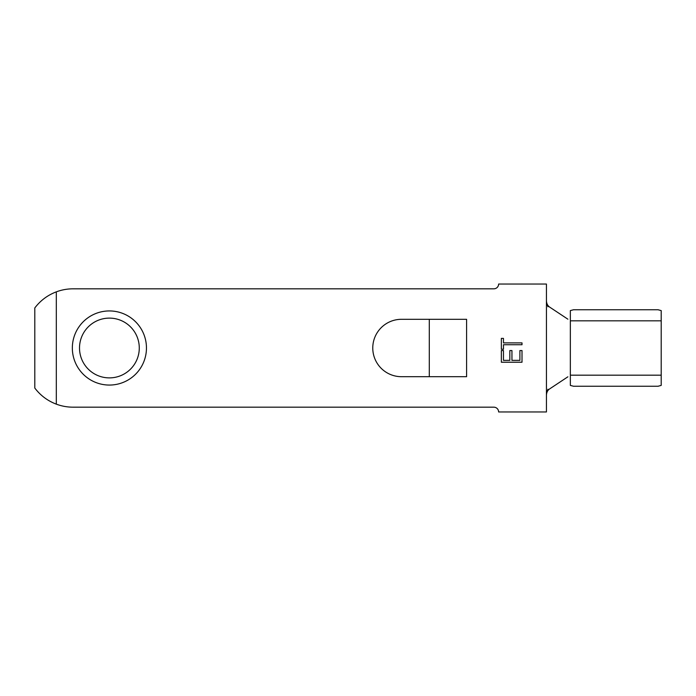 <?xml version="1.0" encoding="UTF-8"?>
<svg xmlns="http://www.w3.org/2000/svg" width="696" height="696" viewBox="0 0 696 696"><rect width="100%" height="100%" fill="white"/><g stroke="black" fill="none" stroke-linecap="round" stroke-linejoin="round"><path stroke-width="1.04" d="M570.346 320.056L570.346 310.599L573.513 309.746L658.033 309.746L661.2 310.599L661.2 385.401L658.033 386.254L573.513 386.254L570.346 385.401L570.346 375.944M661.2 375.179L570.346 375.179L570.346 320.821L661.2 320.821M146.456 348A37.062 37.062 0 0 1 109.394 385.062A37.062 37.062 0 0 1 72.341 348A37.062 37.062 0 0 1 109.394 310.938A37.062 37.062 0 0 1 146.456 348M79.509 348A29.885 29.885 0 0 0 109.394 377.885A29.885 29.885 0 0 0 139.278 348A29.885 29.885 0 0 0 109.394 318.115A29.885 29.885 0 0 0 79.509 348M522.009 344.738L503.469 344.738L503.469 349.244L501.346 349.244L501.346 338.387L503.469 338.387L503.469 342.884L522.009 342.884L522.009 344.738M56.315 404.15L56.315 291.85A47.815 47.815 0 0 1 73.054 288.823L493.838 288.823A4.785 4.785 0 0 0 498.623 284.046L546.438 284.046L546.438 411.954L498.623 411.954A4.785 4.785 0 0 0 493.838 407.177L73.054 407.177A47.815 47.815 0 0 1 56.315 404.15C47.606 400.835 40.438 395.467 34.8 388.046L34.8 307.954C40.438 300.533 47.606 295.165 56.315 291.85M401.462 376.693L466.59 376.693L466.59 319.307L401.462 319.307A28.693 28.693 0 0 0 372.769 348A28.693 28.693 0 0 0 401.462 376.693M522.009 350.566L522.009 362.225L501.346 362.225L501.346 350.566L503.469 350.566L503.469 360.371L509.829 360.371L509.829 350.566L511.943 350.566L511.943 360.371L519.895 360.371L519.895 350.566L522.009 350.566M547.961 389.229L546.438 393.362L546.438 395.163C546.612 392.266 547.717 390.16 549.744 388.838L567.893 376.806M429.293 319.307L429.293 376.693M546.438 300.837C546.621 303.743 547.726 305.849 549.744 307.162L567.893 319.194M546.438 302.638L547.961 306.771"/></g></svg>
